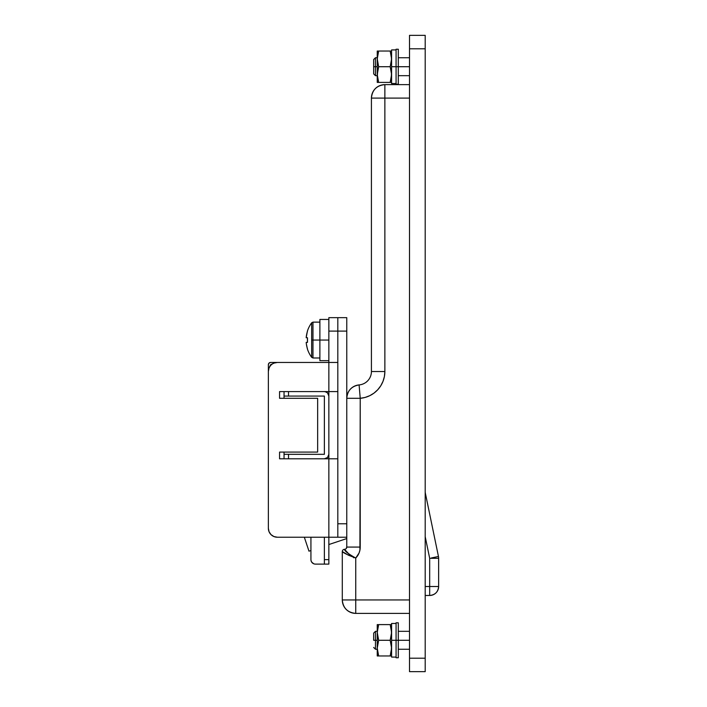 <?xml version="1.0" encoding="UTF-8"?>
<svg xmlns="http://www.w3.org/2000/svg" width="707" height="707" viewBox="0 0 707 707"><rect width="100%" height="100%" fill="white"/><g stroke="black" fill="none" stroke-linecap="round" stroke-linejoin="round"><path stroke-width="1.06" d="M375.461 640.286L373.667 640.286L373.667 633.11L373.667 640.286L375.461 640.286L375.461 649.247L375.461 640.286L377.246 640.286L375.461 640.286L375.461 631.324L375.461 640.286M375.461 66.714L373.667 66.714L373.667 73.89L373.667 59.547L373.667 66.714L375.461 66.714L375.461 75.676L375.461 66.714L377.246 66.714L375.461 66.714L375.461 57.753L375.461 66.714M409.512 66.714L398.306 66.714L409.512 66.714M409.512 640.286L398.306 640.286L409.512 640.286M409.512 35.35L409.512 671.65L425.199 671.65L425.199 658.208L425.199 671.65L409.512 671.65L409.512 48.792L425.199 48.792L425.199 658.208L409.512 658.208L425.199 658.208L425.199 35.35L425.199 48.792L409.512 48.792L409.512 35.35L425.199 35.35L409.512 35.35M369.805 395.664L365.139 397.431L369.805 395.664L365.139 397.431L369.805 395.664L374.065 393.065L377.768 389.716L374.065 393.065M274.016 363.098L277.321 362.461L337.813 362.461L337.813 331.097L337.813 391.59L288.527 391.59L328.852 391.59L328.852 458.799L288.527 458.799L337.813 458.799L337.813 362.461L328.852 362.461L328.852 391.59L337.813 391.59L337.813 537.223L346.775 537.223L346.775 317.655L328.852 317.655L328.852 537.223L337.813 537.223L337.813 458.799L328.852 458.799L328.852 537.223L346.775 537.223L346.775 547.077A2.245 2.245 0 0 1 344.539 549.321L348.993 554.155L355.745 558.053L359.059 553.007L359.925 550.099L360.225 398.306L365.139 397.431M377.768 389.716L380.79 385.748L383.026 381.285L384.405 376.486L384.864 371.52L384.864 98.087L371.422 98.087A13.442 13.442 0 0 1 384.864 84.637L409.512 84.637L384.864 84.637L384.864 98.087L409.512 98.087L371.422 98.087L371.422 371.52A13.442 13.442 0 0 1 359.103 384.917L360.225 398.306A26.884 26.884 0 0 0 384.864 371.52L384.864 84.637C376.698 85.441 372.218 89.922 371.422 98.087L371.422 371.52A13.442 13.442 0 0 1 359.103 384.917C351.538 386.199 347.429 390.662 346.775 398.306A13.442 13.442 0 0 1 359.103 384.917L360.225 398.306L346.775 398.306L360.225 398.306L360.225 547.077L346.775 547.077L360.225 547.077A15.687 15.687 0 0 1 355.745 558.053C348.259 553.864 344.521 550.947 344.539 549.321A2.245 2.245 0 0 0 342.294 551.557L342.294 599.951L355.745 599.951L355.745 558.053L348.357 555.163L342.294 551.557A2.245 2.245 0 0 1 344.539 549.321L344.663 549.595M355.745 613.393L409.512 613.393L355.745 613.393L355.745 558.053C347.703 554.977 343.222 552.812 342.294 551.557L342.294 599.951C343.098 608.117 347.579 612.598 355.745 613.393A13.442 13.442 0 0 1 342.294 599.951L355.745 599.951L355.745 613.393M409.512 599.951L355.745 599.951L409.512 599.951M384.405 376.486L384.864 371.52L371.422 371.52L384.864 371.52M270.171 366.023L269.04 367.993L268.36 371.422L268.36 528.262L268.36 364.706A2.245 2.245 0 0 1 270.604 362.461L277.321 362.461L270.604 362.461L269.013 363.115L268.36 364.706L268.36 371.422A8.961 8.961 0 0 1 277.321 362.461L328.852 362.461L328.852 331.097L346.775 331.097L346.775 547.077L346.121 548.659M345.396 549.145L344.539 549.321A2.245 2.245 0 0 0 346.775 547.077M347.27 552.786L345.962 551.478M345.467 550.886L345.096 550.364M348.321 555.145L342.294 551.557M346.775 523.781L337.813 523.781L346.775 523.781M337.813 331.097L346.775 331.097L346.775 317.655L337.813 317.655L337.813 331.097L337.813 317.655L328.852 317.655L328.852 331.097L337.813 331.097M353.686 557.779L352.749 556.542M308.977 551.168L310.93 550.523L308.977 551.168L304.328 537.223L308.977 551.168M328.852 544.549L346.775 538.566L328.852 544.549M425.199 595.471L429.679 595.471L429.679 558.3L425.199 536.648L429.679 558.3L429.679 586.51L425.199 586.51L429.679 586.51L429.679 595.471C435.123 594.941 438.11 591.953 438.64 586.51L438.64 558.3L429.679 558.3L438.64 558.3A8.961 8.961 0 0 0 438.455 556.489L425.384 493.309A8.961 8.961 0 0 1 425.199 491.498A8.961 8.961 0 0 0 425.384 493.309L438.455 556.489A8.961 8.961 0 0 1 438.64 558.3L438.64 586.51A8.961 8.961 0 0 1 429.679 595.471L425.199 595.471M438.64 586.51L429.679 586.51L438.64 586.51M431.385 557.947L438.455 556.489L431.385 557.947M425.199 508.748L425.199 536.648M275.571 537.046L277.321 537.223L273.892 536.542L270.984 534.598L269.04 531.691L268.36 528.262A8.961 8.961 0 0 0 277.321 537.223L328.852 537.223L277.321 537.223M279.565 391.59L279.565 398.306L317.655 398.306L317.655 452.082L279.565 452.082L279.565 458.799L284.046 458.799L279.565 458.799L279.565 452.082L279.565 458.799L279.565 452.082L317.655 452.082L317.655 398.306L279.565 398.306L279.565 391.59L279.565 398.306L279.565 391.59L284.046 391.59L279.565 391.59M269.871 366.447L270.984 365.086L270.604 365.492L270.604 364.706L271.4 364.706L270.984 365.086L271.93 364.273M272.345 363.972L273.892 363.142M274.157 363.045L272.699 363.743L274.157 363.045M268.519 369.743L268.642 369.195M268.943 368.259L270.604 364.706L272.699 363.743M324.372 396.07L324.372 454.318L284.046 454.318L284.046 458.799L324.372 458.799L288.527 458.799L288.527 454.318L324.372 454.318L324.372 396.07L288.527 396.07L324.372 396.07M324.372 537.223L324.372 564.106L315.41 564.106L328.852 564.106L328.852 537.223L328.852 559.626L324.372 559.626L324.372 537.223M284.046 396.07L288.527 396.07L288.527 391.59L284.046 391.59L284.046 398.306L284.046 396.07L288.527 396.07L288.527 391.59L324.372 391.59L284.046 391.59L284.046 396.07M284.046 452.082L284.046 454.318L284.046 452.082M328.852 454.318L328.852 396.07L328.852 454.318L327.544 457.491L324.372 458.799A4.481 4.481 0 0 0 328.852 454.318M325.247 391.678L327.544 392.898L328.852 396.07A4.481 4.481 0 0 0 324.372 391.59L326.086 391.925M328.516 394.356L328.773 395.195M325.247 458.719L326.086 458.463M324.372 564.106L328.852 564.106L328.852 559.626L324.372 559.626L324.372 564.106L315.41 564.106A4.481 4.481 0 0 1 310.93 559.626L310.93 537.223M313.696 563.762L311.69 562.118L311.018 560.501A4.481 4.481 0 0 0 314.535 564.018L315.41 564.106M284.046 454.318L284.046 458.799L288.527 458.799L288.527 454.318L284.046 454.318M319.891 360.667L319.891 340.058L312.971 340.058L312.971 357.981L312.971 340.058L319.891 340.058L319.891 319.44L319.891 340.058L328.852 340.058L319.891 340.058L319.891 360.667L328.852 360.667M307.024 347.331L307.404 348.993A29.128 29.128 0 0 0 311.672 357.327L311.672 340.058L311.672 357.327A29.128 29.128 0 0 1 307.404 348.993L306.37 344.035M306.264 336.912L307.404 331.123A29.128 29.128 0 0 1 311.672 322.79L311.672 340.058L312.971 340.058L312.971 322.136L312.971 340.058L311.672 340.058L311.672 322.79A29.128 29.128 0 0 0 307.404 331.123L306.184 337.752L307.492 337.752A28.793 25.77 90 0 0 307.492 342.365L307.492 337.752L307.492 342.365L306.184 342.365L306.264 343.204M307.404 340.058L307.492 337.752L306.184 337.752A29.031 29.031 0 0 1 307.492 331.168L307.404 331.123M307.492 348.949A29.031 29.031 0 0 1 306.184 342.365L307.492 342.365M391.501 650.051L390.184 655.963L391.59 655.963L378.652 655.963L377.246 648.125L377.246 655.963L377.246 624.599L377.246 632.438L378.652 640.286L390.184 640.286L391.59 648.125L390.184 655.963L377.246 655.963L378.652 655.963L377.344 650.051M377.626 652.101L377.246 648.125L378.652 640.286L390.184 640.286L391.59 632.438L390.184 624.599L378.652 624.599L377.246 632.438L377.246 648.125L378.652 640.286L377.344 634.435L377.344 630.45L378.652 624.599L391.21 624.599M377.626 624.599L378.616 624.705M391.289 628.921L391.492 634.435L390.184 640.286L391.492 646.145L391.21 652.101M377.344 630.45L377.547 628.921M377.626 652.093L377.344 650.122M390.193 624.608L391.492 630.45M391.21 652.093L391.492 650.122M391.501 76.489L390.184 82.401L391.59 82.401L378.652 82.401L377.246 74.562L377.246 82.401L377.246 51.037L377.246 58.875L378.652 66.714L390.184 66.714L391.59 74.562L390.184 82.401L377.246 82.401L378.652 82.401L377.344 76.489M377.344 76.55L377.626 70.612L378.652 66.714L390.184 66.714L391.59 58.875L390.184 51.037L378.652 51.037L377.246 58.875L377.246 74.562L378.652 66.714L377.344 60.864L377.344 56.878L378.652 51.037L391.21 51.037M377.626 51.037L378.616 51.143M391.289 55.358L391.492 60.864L390.184 66.714L391.492 72.574L391.21 78.539L391.492 76.55M377.344 56.887L377.547 55.358M390.193 51.037L391.492 56.878M391.59 657.086L391.59 623.477L391.59 640.286L396.07 640.286L391.59 640.286L391.59 657.086L396.07 657.086M391.59 83.523L391.59 49.914L391.59 66.714L396.07 66.714L391.59 66.714L391.59 83.523L396.07 83.523M398.306 657.757L398.306 622.805L398.306 640.286L396.07 640.286L396.07 622.805L396.07 657.757L398.306 657.757L398.306 640.286L396.07 640.286L396.07 657.757M398.306 84.195L398.306 49.243L398.306 66.714L396.07 66.714L396.07 49.243L396.07 84.195L398.306 84.195L398.306 66.714L396.07 66.714L396.07 84.195M377.361 649.247L375.461 649.247L373.667 647.453M377.361 75.676L375.461 75.676L373.667 73.89M409.512 75.676L398.306 75.676M409.512 649.247L398.306 649.247M409.512 631.324L398.306 631.324M377.361 631.324L375.461 631.324L373.667 633.11M409.512 57.753L398.306 57.753M377.361 57.753L375.461 57.753L373.667 59.547M319.891 319.44L328.852 319.44M319.891 357.981L312.971 357.981L311.672 357.327M311.672 322.79L312.971 322.136L319.891 322.136M391.59 623.477L396.07 623.477M391.59 49.914L396.07 49.914M396.07 622.805L398.306 622.805M396.07 49.243L398.306 49.243"/></g></svg>

